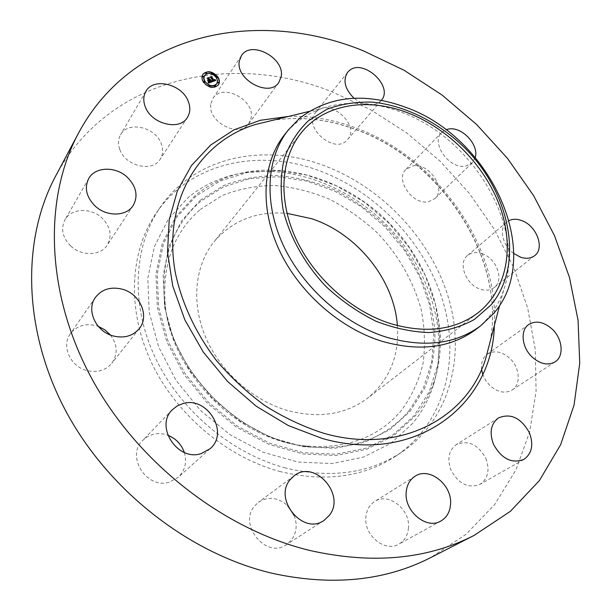 <?xml version="1.0" encoding="UTF-8"?>
<svg xmlns="http://www.w3.org/2000/svg" width="611" height="611" viewBox="0 0 611 611"><rect width="100%" height="100%" fill="white"/><g stroke="black" fill="none" stroke-linecap="round" stroke-linejoin="round"><path stroke-width="0.46" stroke-dasharray="3.06 2.29" d="M210.971 103.396L212.964 98.409C222.244 82.691 255.123 99.784 251.098 117.992L248.753 123.72C239.268 138.865 206.556 121.459 210.971 103.396M55.57 176.205C108.468 76.963 230.675 51.607 331.292 91.482L370.312 109.552L406.827 132.984L440.103 161.174L469.447 193.481L494.223 229.224L513.828 267.694L527.683 308.081L535.267 349.515L536.084 391.025L529.752 431.511L516.005 469.76L494.75 504.457L466.14 534.213L430.648 557.622M284.214 135.168C294.662 122.07 307.975 112.928 324.143 107.75C348.438 100.487 374.153 101.968 401.29 112.187C473.021 138.033 526.186 226.91 503.594 290.24C498.148 306.317 488.785 319.469 475.518 329.703M397.387 325.594C399.38 355.823 389.467 380.011 367.646 398.158C345.795 414.472 319.278 418.65 288.102 410.684C253.023 400.763 220.464 371.878 205.693 337.364C190.968 302.804 194.886 265.663 213.957 241.872C232.47 220.357 256.819 210.848 287.01 213.346M280.564 471.661C226.46 457.379 175.181 413.914 150.749 360.994C126.385 307.982 130.181 250.525 156.691 212.391C190.861 162.595 258.346 148.374 317.857 170.186C375.841 191.052 424.92 242.391 442.86 301.101C460.587 359.673 444.495 423.14 396.157 455.913C363.789 477.13 325.258 482.385 280.564 471.661M285.436 467.942C230.996 453.492 179.329 409.675 154.675 356.396C130.074 303.033 133.824 245.271 160.426 206.999C194.718 157.027 262.516 142.921 322.341 164.97C380.63 186.057 430.022 237.717 448.176 296.74C466.109 355.61 450.116 419.375 401.61 452.27C369.128 473.563 330.406 478.787 285.436 467.942M316.475 111.561C329.78 97.493 360.864 125.667 347.506 139.644L346.979 140.217C334.347 154.659 302.575 127.004 315.436 112.699L316.475 111.561M412.776 165.948C428.815 162.442 446.679 188.608 434.925 198.583L428.662 201.683C412.837 205.548 394.599 179.512 405.933 169.392L412.776 165.948M481.865 253.603C496.422 258.018 504.617 280.22 494.184 287.575C490.434 290.37 485.844 290.912 480.406 289.202C465.849 284.932 457.586 262.883 467.552 255.436C471.417 252.366 476.19 251.747 481.865 253.603M487.043 354.38L487.227 354.243C494.223 350.088 501.692 351.386 509.62 358.138C519.846 367.249 521.313 384.449 512.102 390.009C505.221 393.805 497.904 392.415 490.152 385.831L485.73 380.531L482.728 374.375M481.59 369.411C480.956 362.965 482.675 358.031 486.738 354.609M485.837 458.41C490.03 469.951 488.097 478.589 480.04 484.324C468.27 488.739 458.571 483.973 450.933 470.027C446.969 458.823 448.734 450.368 456.234 444.671C468.087 439.721 477.955 444.296 485.837 458.41M408.461 527.873C407.804 535.32 404.604 540.735 398.868 544.134C384.999 552.802 363.553 535.121 365.897 516.875C366.631 510.002 369.54 504.892 374.635 501.547C388.39 491.985 410.455 509.23 408.461 527.873M294.197 515.516C297.481 524.559 296.61 532.677 291.569 539.88L286.444 544.63C266.182 559.363 237.809 524.551 254.718 505.847L258.438 502.273C268.252 496.155 277.982 497.285 287.644 505.648M184.301 452.423C187.111 462.229 185.095 470.516 178.244 477.29L169.751 482.003C147.052 490.014 125.377 456.28 142.76 440.317L147.388 436.689L152.849 434.413C157.798 433.13 162.778 433.405 167.796 435.231M110.454 335.034C117.556 344.787 117.999 354.22 111.782 363.331C105.497 370.541 97.149 372.931 86.739 370.518C70.28 366.478 61.176 346.009 70.257 333.919C76.65 325.785 85.372 323.066 96.423 325.747L98.249 326.35M70.655 245.943C62.482 237.503 60.581 228.804 64.926 219.853C71.197 208.099 91.131 207.35 102.098 218.104C110.545 226.872 112.271 235.846 107.284 245.026C100.754 255.864 81.523 256.513 70.655 245.943M119.748 149.328C117.847 143.975 118.114 139.125 120.55 134.787C127.905 120.588 155.721 127.027 161.304 143.86C163.381 149.542 163.015 154.659 160.204 159.211C152.628 172.638 125.194 166.161 119.748 149.328M475.259 157.447L472.082 162.992L465.689 166.077C449.475 169.789 430.243 142.646 441.738 132.442L445.885 129.738M513.79 253.534C502.41 245.477 498.629 228.315 506.664 222.121L509.154 220.51M381.401 100.349L380.531 101.334C373.184 107.101 364.347 106.062 354.029 98.241M412.654 423.392L390.819 443.342L363.553 457.089L332.086 463.558L298.046 462.053L263.356 452.354L230.118 434.803L200.416 410.363L176.136 380.5L158.745 347.109L149.191 312.274L147.816 278.12L154.4 246.577L168.231 219.273L188.249 197.452C200.118 187.722 213.499 180.665 228.377 176.266C281.029 161.037 344.314 182.093 387 225.413C429.602 268.825 449.597 332.453 433.489 384.846C429.006 399.12 422.064 411.974 412.654 423.392M200.24 209.527L222.32 195.467C238.802 188.944 256.269 185.622 274.713 185.484C293.318 187.149 311.625 191.747 329.619 199.27C347.094 208.328 363.148 219.685 377.789 233.341C398.693 255.597 413.12 280.831 421.071 309.044C424.805 327.71 425.432 346.04 422.949 364.034C418.634 381.47 411.211 397.242 400.686 411.34C377.613 437.812 345.795 449.345 305.24 445.938C237.404 439.981 169.965 371.396 165.138 303.468C162.411 263.486 174.112 232.172 200.24 209.527M211.421 82.05L208.481 83.379L208.458 82.729M210.444 80.148L210.108 80.537M209.298 80.492L207.519 78.59L208.015 78.407M208.687 81.309L208.236 80.629M210.497 82.286L209.481 80.767L210.192 82.18L208.664 82.332L210.054 82.118L209.214 80.866L208.741 81.042M215.515 80.476L212.017 82.057L211.948 81.446M214.919 80.018L214.598 79.789L214.789 80.224M214.545 80.27L213.942 80.751M214.637 79.995L214.293 79.774L214.385 80.4M213.369 81.187L210.444 77.444L210.963 77.253M214.805 79.483L214.423 80.072M214.851 79.567L214.522 80.087M208.412 81.767L207.358 80.347L208.611 81.462M211.788 81.943L211.498 80.812L211.986 81.637M208.198 83.302L208.007 82.065L208.397 82.997M212.208 81.133L212.972 81.003L210.787 77.742L209.886 77.322L211.612 76.787L210.115 77.345L213.132 81.057L212.407 80.828M208.351 80.614L208.847 80.324L207.916 78.934L206.885 78.437L208.84 77.818L207.121 78.452L207.961 78.865L208.55 80.308M202.753 74.55L202.653 74.695C201.317 77.039 201.546 79.644 203.341 82.516C208.748 88.335 213.728 89.198 218.295 85.089L218.394 84.937M212.391 72.877L211.979 72.701M216.752 83.814L217.348 80.919L216.141 77.742C211.979 73.213 208.076 72.51 204.433 75.627M215.507 86.609L214.652 86.029M204.639 82.363L203.776 81.79M209.68 86.365L208.817 85.792M206.61 73.343L205.747 72.778M203.371 76.955L202.508 76.39M217.417 77.597L216.569 77.024M218.707 82.966L217.852 82.393M211.627 73.816L212.009 73.962M212.422 73.618L211.566 73.053M271.788 120.527C299.474 115.983 327.595 118.992 356.137 129.547C441.936 160.128 506.817 259.446 489.946 342.366C506.771 259.866 441.646 160.051 355.701 129.54C327.213 119.03 299.253 116.021 271.811 120.527M288.667 116.411C310.923 115.708 333.148 119.481 355.35 127.722C435.948 156.806 499.355 244.767 494.345 325.564M196.078 196.039L176.77 217.21L163.481 243.682L157.226 274.247L158.677 307.341L168.033 341.075L184.95 373.42L208.511 402.359L237.289 426.081L269.482 443.151L303.079 452.652L336.058 454.225L366.547 448.077L392.988 434.872L414.174 415.625L429.289 391.598L437.919 364.148L439.935 334.691L435.521 304.584L425.065 275.118L409.141 247.47L388.474 222.74L363.904 201.897L336.401 185.79L307.043 175.151L277.004 170.576L247.585 172.455L220.143 180.978L196.078 196.039M195.1 195.619L175.647 216.92L162.251 243.568L155.935 274.339L157.378 307.646L166.788 341.618L183.812 374.192L207.534 403.329L236.51 427.211L268.932 444.388L302.758 453.942L335.958 455.516L366.653 449.306L393.263 435.994L414.579 416.61C423.759 405.49 430.541 392.972 434.917 379.041C450.651 327.939 431.053 265.663 389.314 223.137C347.499 180.696 285.558 160.051 234.196 174.929C219.685 179.222 206.655 186.118 195.1 195.619M200.255 200.24L223.351 185.683C240.574 178.97 258.804 175.586 278.043 175.533C297.45 177.343 316.529 182.2 335.279 190.105C353.494 199.583 370.228 211.452 385.495 225.711C414.388 255.833 432.588 294.823 435.001 333.637C434.849 352.906 431.389 371.152 424.622 388.367L410.004 411.432L389.574 429.861L364.125 442.471L334.82 448.291L303.163 446.702L270.94 437.537L240.077 421.139L212.491 398.387L189.891 370.648L173.639 339.64L164.611 307.28L163.145 275.515L169.071 246.141L181.765 220.655L200.255 200.24M408.935 410.92L423.461 388.038L431.786 361.857L433.795 333.705L429.632 304.904L419.673 276.691L404.451 250.22L384.67 226.536L361.139 206.579L334.797 191.182L306.691 181.055L277.959 176.739L249.853 178.618L223.672 186.844L200.752 201.317C173.616 224.657 161.449 257.101 164.26 298.626C169.232 369.212 239.573 440.745 310.067 446.901C352.196 450.414 385.151 438.423 408.935 410.92M241.398 55.738L212.964 98.409M278.807 82.5L248.753 123.72M503.594 290.24L499.653 305.294M324.143 107.75L309.021 111.439M477.901 312.916L367.646 398.158M301.04 133.061L213.957 241.872M160.426 206.999L156.691 212.391M401.61 452.27L396.157 455.913M323.952 520.457L286.444 544.63M294.135 475.801L258.438 502.273M472.082 162.992L434.925 198.583M441.738 132.442L405.933 169.392M172.462 409.63L142.76 440.317M210.039 448.757L178.244 477.29M534.64 255.688L494.184 287.575M506.664 222.121L467.552 255.436M95.385 297.458L70.257 333.919M139.178 328.749L111.782 363.331M555.048 361.88L512.102 390.009M528.759 324.502L487.227 354.243M88.687 178.611L64.926 219.853M133.198 205.472L107.284 245.026M523.818 459.457L480.04 484.324M498.492 417.924L456.234 444.671M145.846 91.482L120.55 134.787M187.386 117.465L160.204 159.211M440.882 521.023L398.868 544.134M415.014 476.275L374.635 501.547M381.065 100.762L347.506 139.644M347.567 72.434L315.436 112.699M433.489 384.846L434.917 379.041C450.658 327.847 431.06 265.617 389.367 223.114C347.575 180.696 285.643 160.044 234.196 174.929L228.377 176.266M165.138 303.468L164.26 298.626C169.186 369.136 239.627 440.783 310.067 446.901L305.24 445.938"/><path stroke-width="0.92" d="M239.397 60.833L241.398 55.738C250.815 39.738 285.07 57.976 281.159 76.65L278.807 82.5C269.199 97.936 235.059 79.369 239.397 60.833M474.075 535.427L430.648 557.622C384.938 580.977 332.254 586.232 272.59 573.385C189.166 553.925 107.299 490.03 64.873 409.294C22.523 328.405 22.004 238.87 55.57 176.205L78.491 133.16C132.931 31.253 259.37 8.05 363.598 50.942L404.077 70.265L442.043 95.026L476.733 124.606L507.458 158.341L533.563 195.543L554.429 235.487L569.452 277.363L578.059 320.279L579.74 363.247L574.042 405.131L560.638 444.701L539.391 480.582L510.391 511.315L474.075 535.427C427.112 559.462 372.397 564.48 309.922 550.496C222.534 529.332 135.802 461.29 90.474 376.17C45.214 290.905 43.992 197.506 78.491 133.16M480.643 325.831L475.518 329.703C450.49 348.003 419.268 351.844 381.837 341.236C339.181 327.977 298.382 291.707 278.929 249.425C259.53 207.083 262.615 162.702 284.214 135.168L288.171 130.105L299.68 118.19C329.276 95.866 364.607 92.238 405.673 107.307C490.763 137.101 545.203 254.627 493.573 313.558L480.643 325.831C455.569 344.169 424.225 347.972 386.603 337.249C343.741 323.861 302.682 287.338 283.069 244.828C263.501 202.256 266.526 157.691 288.171 130.105M491.038 304.92L474.411 319.454C461.076 326.832 446.007 331.2 429.189 332.544C411.715 331.994 393.904 328.183 375.75 321.119C357.878 312.252 341.297 300.727 326.03 286.551C304.591 263.822 289.576 236.709 283.03 209.336C280.22 191.258 280.632 174.303 284.275 158.448C289.667 143.646 297.687 131.105 308.334 120.825L327.022 109.201C341.152 104.007 356.289 101.655 372.443 102.144C405.085 105.443 438.53 122.253 464.78 147.893C510.506 193.55 524.773 264.792 491.038 304.92M287.01 213.346L311.847 218.761C357.107 233.723 394.187 279.67 397.387 325.594M407.881 112.875C448.543 128.554 484.523 165.023 499.691 205.915C514.706 246.752 507.298 289.927 477.901 312.916C454.737 330.2 425.668 333.774 390.689 323.662C351.279 311.167 313.626 277.44 295.732 238.328C277.875 199.163 280.839 158.226 301.04 133.061C324.097 103.908 367.555 97.134 407.881 112.875M482.728 374.375L481.59 369.411M287.644 505.648L294.197 515.516M167.796 435.231C175.869 438.484 181.368 444.22 184.301 452.423M98.249 326.35L104.955 329.887L110.454 335.034M329.23 515.524L323.952 520.457C303.041 535.717 272.918 498.912 290.309 479.505L294.135 475.801C314.512 459.082 346.231 494.918 329.23 515.524M445.885 129.738L448.718 129.013C461.985 126.446 479.2 144.883 475.259 157.447M201.21 453.599C177.541 461.748 154.438 426.119 172.462 409.63L177.266 405.887L182.956 403.565C207.297 395.974 229.606 432.802 210.039 448.757L201.21 453.599M509.154 220.51C512.736 218.875 516.799 218.86 521.343 220.456C536.374 225.238 545.218 248.257 534.64 255.688C530.844 258.522 526.132 259.011 520.511 257.162L513.79 253.534M113.02 335.905C95.728 331.46 85.983 309.937 95.385 297.458C102.006 289.064 111.11 286.353 122.704 289.316C140.293 294.082 149.748 316.345 139.178 328.749C132.679 336.187 123.957 338.57 113.02 335.905M551.878 328.84C562.571 338.41 564.427 356.236 555.048 361.88C548.044 365.729 540.483 364.187 532.372 357.267C521.725 347.72 519.93 330.238 528.759 324.502C535.885 320.294 543.584 321.745 551.878 328.84M94.926 205.823C86.304 196.91 84.226 187.844 88.687 178.611C95.133 166.513 115.945 166.093 127.508 177.442C136.413 186.683 138.307 196.024 133.198 205.472C126.5 216.622 106.406 216.997 94.926 205.823M529.309 432.557C533.854 444.609 532.021 453.576 523.818 459.457C511.743 463.925 501.631 458.853 493.482 444.243C489.182 432.535 490.854 423.759 498.492 417.924C510.643 412.921 520.916 417.794 529.309 432.557M145.166 106.505C143.134 100.93 143.364 95.927 145.846 91.482C153.353 76.955 182.353 84.135 188.356 101.632C190.571 107.536 190.25 112.821 187.386 117.465C179.672 131.22 151.032 124.025 145.166 106.505M450.551 504.128C450.002 511.896 446.778 517.525 440.882 521.023C426.646 529.958 404.054 511.247 406.2 492.199C406.842 485.019 409.782 479.711 415.014 476.275C429.128 466.445 452.285 484.668 450.551 504.128M354.029 98.241C344.856 89.038 342.702 80.438 347.567 72.434L348.621 71.288C361.888 57.297 394.072 85.891 381.401 100.349M203.539 82.21C201.737 79.338 201.508 76.726 202.852 74.389C207.419 70.204 212.414 71.029 217.844 76.879C219.677 79.789 219.899 82.424 218.494 84.784C213.926 88.893 208.947 88.03 203.539 82.21M205.067 81.637L203.86 78.391L204.532 75.474C208.13 72.182 212.063 72.831 216.34 77.437L217.562 80.713L216.859 83.661C213.254 86.899 209.329 86.227 205.067 81.637M212.208 81.698L212.009 80.599L213.567 80.881L210.642 77.139L212.063 76.612L211.887 77.154L214.049 80.369L214.614 79.514L214.209 80.614L214.95 80.224L214.805 79.483L215.927 80.324L212.208 81.698M211.88 81.546L211.696 80.507L211.88 81.546M212.445 80.812L213.17 80.698L210.986 77.437L210.085 77.017L211.811 76.482L210.314 77.039L213.331 80.751L212.429 80.835M208.679 83.073L208.534 81.905L209.451 82.34L210.696 81.981L209.68 80.461L210.39 81.874L208.939 82.08L210.253 81.813L209.413 80.56L208.802 81.477L207.893 80.117L209.497 80.186L207.717 78.284L209.252 77.712L209.023 78.323L209.963 79.713L210.36 79.415L210.123 79.957L210.612 79.537L210.306 80.232L211.925 81.859L208.679 83.073M208.32 82.829L208.206 81.759L208.32 82.829M207.557 80.041L208.611 81.462L207.557 80.041M209.046 80.018L207.083 78.124L209.038 77.513L207.32 78.147L209.183 80.079L208.404 80.255L208.947 80.163M214.751 86.327L214.713 85.846L215.614 86.006L215.652 86.487L214.751 86.327M203.868 82.088L203.83 81.607L204.746 81.759L204.784 82.233L203.868 82.088M208.916 86.09L208.87 85.609L209.787 85.761L209.825 86.243L208.916 86.09M205.838 73.068L205.8 72.594L206.755 73.221L205.838 73.068M202.6 76.681L202.562 76.207L203.478 76.36L203.516 76.833L202.6 76.681M217.524 76.994L217.569 77.475L216.622 76.841L217.524 76.994M218.814 82.363L218.853 82.844L217.951 82.691L217.913 82.21L218.814 82.363M212.529 73.022L212.567 73.496L211.658 73.335L211.62 72.869L212.529 73.022M210.306 80.232L211.421 82.05M210.612 79.537L210.444 80.148M210.016 79.804L209.924 80.262L210.482 79.72M208.015 78.407L209.054 78.017L208.825 78.628L209.764 80.026L210.184 79.552M208.236 80.629L209.497 80.186M208.939 80.736L208.687 81.309M208.656 82.424L210.696 81.981M215.003 80.087L215.515 80.476M214.14 80.446L214.079 80.904L214.95 80.224M210.963 77.253L211.864 76.917L211.681 77.46L214.026 80.614M212.345 80.858L212.597 81.378L213.567 80.881M218.394 84.937C219.685 82.592 219.433 80.01 217.646 77.185L217.562 77.055M217.47 76.917L212.391 72.877M211.979 72.701C207.916 71.342 204.845 71.961 202.753 74.55M204.433 75.627L203.646 78.246L204.349 81.034L209.26 85.448M209.604 85.571C212.75 86.525 215.103 85.991 216.653 83.967L216.752 83.814M214.652 86.029L214.553 86.632L215.507 86.609M203.776 81.79L203.669 82.393L204.639 82.363M208.817 85.792L208.87 86.556M209.237 86.709L209.68 86.365M205.747 72.778L205.647 73.373L206.61 73.343M202.508 76.39L202.409 76.986L203.371 76.955M216.569 77.024L216.462 77.62L217.417 77.597M217.852 82.393L217.745 82.997L218.707 82.966M211.566 73.053L211.627 73.816M212.009 73.962L212.422 73.618M499.653 305.294L485.569 359.077C467.224 418.459 399.304 455.05 323.654 433.252C303.568 426.814 284.1 417.672 265.258 405.826C247.111 392.575 230.714 377.323 216.073 360.07C195.505 332.621 181.933 303.537 175.342 272.804C162.289 201.561 198.98 141.836 255.016 124.621L271.788 120.527M494.345 325.564C492.764 404.566 415.755 465.452 321.966 438.385L288.354 425.569L256.376 406.323L227.575 381.47L203.348 352.157L184.805 319.797L172.737 285.956L167.529 252.206L169.194 220.052L177.381 190.808L191.472 165.535L210.635 145.051L233.906 129.876L260.263 120.306L288.667 116.411M271.811 120.527L309.021 111.439"/></g></svg>
